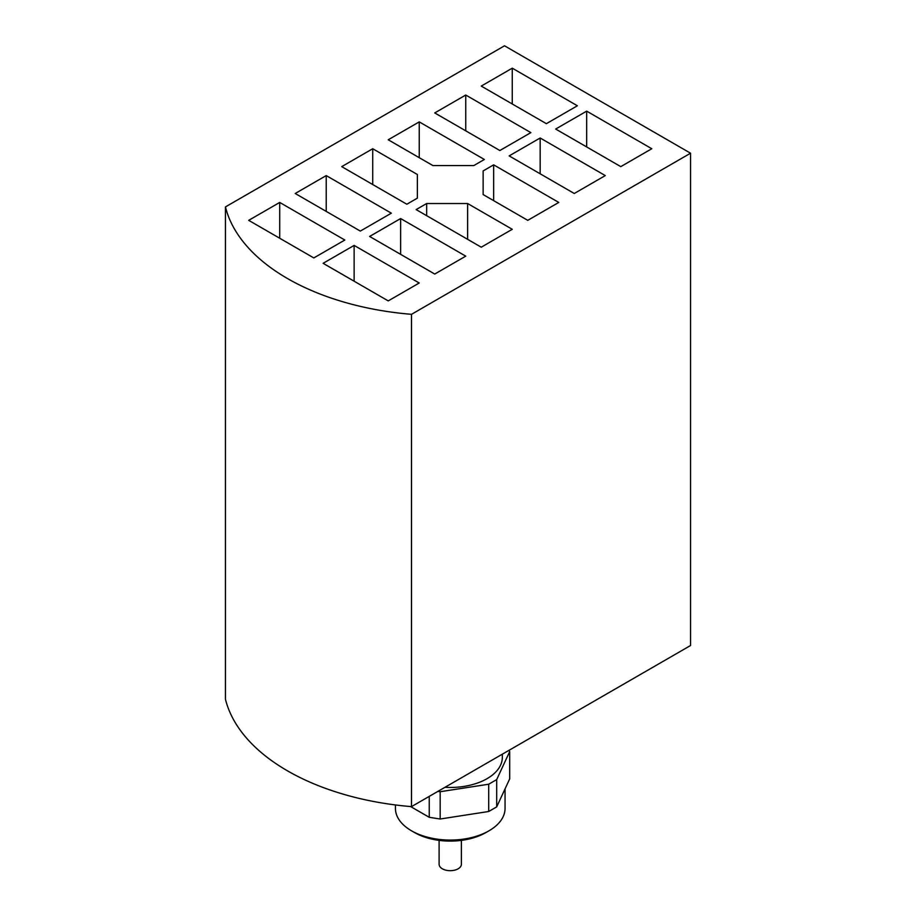<?xml version="1.0" encoding="UTF-8"?>
<svg xmlns="http://www.w3.org/2000/svg" width="916" height="916" viewBox="0 0 916 916"><rect width="100%" height="100%" fill="white"/><g stroke="black" fill="none" stroke-linecap="round" stroke-linejoin="round"><path stroke-width="1.37" d="M225.451 206.913L225.451 699.217A219.256 126.58 0 0 0 287.464 770.825A219.256 126.58 0 0 0 411.49 806.63L411.49 314.325A219.256 126.58 180 0 1 287.464 278.521A219.256 126.58 180 0 1 225.451 206.913L504.51 45.8L690.55 153.212L690.55 645.517L411.49 806.63M426.661 203.524L416.139 209.604L481.255 247.194L512.262 229.298L467.629 203.524L426.661 203.524L426.661 215.672M406.841 204.234L417.364 198.154L417.364 174.498L372.732 148.736L341.725 166.632L406.841 204.234M388.235 139.782L432.867 165.556L473.835 165.556L484.358 159.476L419.242 121.885L388.235 139.782M493.655 164.846L483.133 170.926L483.133 194.57L527.765 220.344L558.771 202.436L493.655 164.846L493.655 200.65M313.822 257.934L344.828 240.038L279.712 202.436L248.705 220.344L313.822 257.934M388.235 300.895L419.242 282.998L354.126 245.408L323.119 263.304L388.235 300.895M360.332 231.084L391.338 213.176L326.222 175.586L295.215 193.494L360.332 231.084M434.745 274.044L465.752 256.148L400.635 218.546L369.629 236.454L434.745 274.044M499.861 150.522L530.868 132.625L465.752 95.035L434.745 112.931L499.861 150.522M574.275 193.494L605.281 175.586L540.165 137.995L509.159 155.892L574.275 193.494M546.371 123.671L577.378 105.775L512.262 68.173L481.255 86.081L546.371 123.671M620.785 166.632L651.791 148.736L586.675 111.145L555.668 129.042L620.785 166.632M690.55 153.212L411.49 314.325M467.629 203.524L467.629 239.328M417.364 198.154L417.364 174.498M372.732 148.736L372.732 184.54M419.242 121.885L419.242 157.689M483.133 170.926L483.133 194.57M279.712 238.24L279.712 202.436M354.126 281.212L354.126 245.408M326.222 211.39L326.222 175.586M400.635 254.35L400.635 218.546M465.752 130.828L465.752 95.035M540.165 173.8L540.165 137.995M512.262 103.977L512.262 68.173M586.675 146.949L586.675 111.145M461.389 840.384L461.389 864.257A11.141 6.435 180 0 1 454.508 870.2A11.141 6.435 180 0 1 442.371 868.803A11.141 6.435 180 0 1 439.108 864.257L439.108 840.384M489.007 830.789L485.927 832.564A50.46 29.129 180 0 1 414.57 832.564L411.49 830.789A54.811 31.648 0 0 0 489.007 830.789A54.811 31.648 0 0 0 505.06 808.416L505.06 788.848M444.958 787.313A52.075 30.068 0 0 0 502.323 757.406L502.323 754.189M509.09 750.284L509.697 751.589L509.697 778.863L496.69 806.882L488.697 811.496L440.172 819.007L429.249 817.312L410.62 806.561M509.697 751.589L496.69 779.596L488.697 784.222L440.172 791.722L437.917 791.378M496.69 806.882L496.69 779.596M488.697 811.496L488.697 784.222M440.172 819.007L440.172 791.722M429.249 817.312L429.249 796.382M395.437 804.958L395.437 808.416A54.811 31.648 0 0 0 411.49 830.789L414.57 832.564"/></g></svg>

